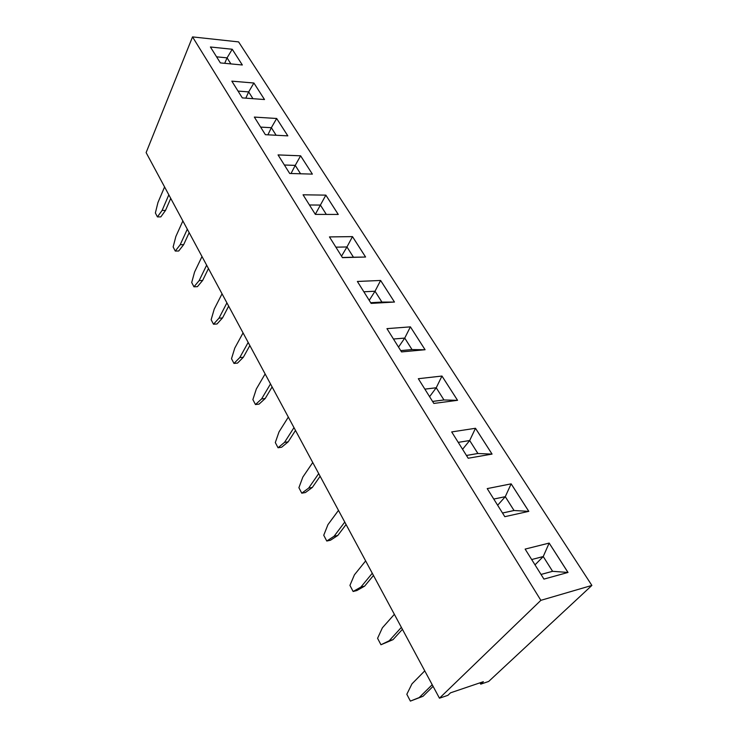 <?xml version="1.0" encoding="UTF-8"?>
<svg xmlns="http://www.w3.org/2000/svg" width="738" height="738" viewBox="0 0 738 738"><rect width="100%" height="100%" fill="white"/><g stroke="black" fill="none" stroke-linecap="round" stroke-linejoin="round"><path stroke-width="1.11" d="M192.526 36.9L146.124 152.609L439.461 698.203L447.911 695.325L450.512 692.825L483.362 681.681L480.724 684.154L488.685 681.442L591.876 585.428L238.595 41.909L192.526 36.9L540.862 600.335L591.876 585.428M439.461 698.203L540.862 600.335M480.724 684.154L479.977 682.825M386.952 328.641L401.537 351.915L425.088 349.729L410.402 326.851L386.952 328.641L410.393 326.869L404.738 338.078L393.455 339.019L404.728 338.096L398.529 347.118M418.326 378.705L433.833 403.437L457.551 400.319L441.97 376.039L418.326 378.705M492.043 454.091L475.484 428.289L451.684 431.924L468.187 458.243L492.061 454.091L475.493 428.271L451.693 431.933M525.133 549.09L543.943 579.109L568.02 572.439L549.173 543.076L525.133 549.09M487.218 488.602L504.81 516.683L528.814 511.351L511.157 483.842L487.218 488.602L511.139 483.86L505.281 496.665L493.768 499.054L505.272 496.692L497.643 505.235M312.377 174.113L300.615 155.801L278.051 154.906L289.693 173.476L312.377 174.113L300.606 155.819L278.06 154.925M315.347 214.398L338.262 214.444L325.855 195.127L303.05 194.795L315.347 214.398M380.624 280.458L357.376 281.455L371.131 303.401L394.479 302.045L380.624 280.458L357.386 281.473M342.45 257.645L365.587 257.018L352.487 236.612L329.452 236.907L342.45 257.645M220.394 62.915L242.341 64.99L232.239 49.252L210.404 46.983L220.394 62.915M264.508 99.538L253.9 83.007L231.824 81.143L242.313 97.896L264.508 99.538M287.811 135.866L276.658 118.495L254.342 117.074L265.385 134.694L287.829 135.866L276.667 118.477L254.352 117.093M410.402 326.851L425.06 349.729M457.532 400.319L441.961 376.057L418.335 378.714M541.037 574.459L552.605 571.313L567.974 572.457L549.155 543.094L525.133 549.1M528.786 511.351L511.139 483.86M325.855 195.127L303.069 194.804M338.235 214.444L325.845 195.136L320.403 205.063L309.434 204.979L320.393 205.081L315.301 214.324M394.461 302.045L380.614 280.477L375.024 291.215L363.843 291.778L375.015 291.233L369.221 300.357M365.568 257.027L352.478 236.63L329.462 236.926M242.313 64.99L232.23 49.261L210.422 47.001M264.49 99.538L253.89 83.016L231.833 81.162M253.9 83.007L248.66 91.909L238.042 91.078L248.651 91.918L245.809 98.154M424.765 670.86L411.97 683.858L406.822 694.274L410.383 701.1L419.202 697.576L432.21 684.707M410.383 701.1L423.012 696.294L433.095 686.349M394.36 614.32L382.385 627.807L377.579 638.305L380.956 644.754L389.221 640.759L401.389 627.383M380.956 644.754L393.003 639.671L402.431 629.33M312.746 462.514L302.838 477.08L298.899 487.698L301.768 493.187L305.421 492.541L312.331 487.449L320.126 476.25M301.768 493.187L308.65 488.095L318.705 473.593M338.484 510.382L327.949 524.644L323.742 535.253L326.768 541.028L334.074 536.258L344.766 522.07M326.768 541.028L330.458 540.244L337.783 535.474L346.085 524.515M365.651 560.908L354.424 574.819L349.932 585.382L353.124 591.479L356.851 590.548L364.637 586.138L373.474 575.465M353.124 591.479L360.891 587.07L372.284 573.26M265.126 373.954L256.344 388.972L252.876 399.59L255.468 404.553L261.593 398.926L270.505 383.945M255.468 404.553L259.047 404.129L265.2 398.511L272.11 386.943M288.327 417.099L279.01 431.914L275.311 442.542L278.032 447.754L284.527 442.376L293.982 427.616M278.032 447.754L281.648 447.228L288.161 441.85L295.504 430.448M164.583 186.945L157.95 202.526L155.367 212.959L157.425 216.898L160.81 216.898L165.515 210.422L170.736 198.384M157.425 216.898L162.111 210.413L168.827 194.832M182.867 220.948L175.865 236.474L173.135 246.953L175.284 251.068L178.707 251.003L183.661 244.656L189.168 232.673M175.284 251.068L180.21 244.712L187.304 229.204M222.046 293.807L214.214 309.139L211.142 319.711L213.494 324.222L218.983 318.179L226.917 302.875M213.494 324.222L217 323.991L222.507 317.958L228.669 306.132M202 256.529L194.601 271.971L191.705 282.506L193.956 286.805L197.415 286.667L202.636 280.468L208.457 268.549M193.956 286.805L199.149 280.597L206.649 265.182M243.06 332.903L234.776 348.096L231.511 358.696L233.974 363.419L239.776 357.57L248.18 342.423M233.974 363.419L237.516 363.105L243.337 357.266L249.859 345.55M424.922 349.747L412.035 349.581L404.738 338.078L411.998 349.563L400.716 350.605M400.734 350.624L412.035 349.581M441.961 376.057L436.232 387.754L424.857 389.12M457.449 400.337L443.972 399.968L436.232 387.754M432.588 401.444L443.972 399.968L436.223 387.773L424.876 389.147M475.484 428.289L469.682 440.521L458.233 442.366L469.672 440.54L462.569 449.285M491.988 454.101L477.92 453.51L469.682 440.521L477.883 453.492L466.453 455.484M549.155 543.094L543.233 556.535L531.674 559.533L543.233 556.563L535.013 564.856M552.605 571.313L543.233 556.535L552.568 571.295L541.019 574.441M528.749 511.36L514.054 510.511L505.281 496.665M502.532 513.03L514.054 510.511M300.606 155.819L295.237 165.367L284.388 165.008M300.578 173.79L295.237 165.367M326.334 214.426L320.403 205.063L326.316 214.426M394.175 302.063L381.915 302.082L375.024 291.215M375.015 291.233L381.887 302.063L370.697 302.709L381.915 302.082M364.129 257.064L353.474 257.221L346.961 246.953L335.882 247.165L346.952 246.972L341.519 256.16M342.367 257.516L353.474 257.221M352.478 236.63L346.961 246.953L353.437 257.202L342.358 257.497M232.23 49.261L227.073 57.85L216.575 56.817M230.911 63.911L227.073 57.85L216.585 56.835M252.959 98.68L248.66 91.909L252.94 98.68M276.658 118.495L271.353 127.702L260.625 127.093M267.903 134.833L271.344 127.72L276.132 135.257L271.353 127.702L260.634 127.111M419.202 697.576L423.012 696.294M389.221 640.759L393.003 639.671M308.65 488.095L312.331 487.449M334.074 536.258L337.783 535.474M360.891 587.07L364.637 586.138M261.593 398.926L265.2 398.511M284.527 442.376L288.161 441.85M162.111 210.413L165.515 210.422M180.21 244.712L183.661 244.656M218.983 318.179L222.507 317.958M199.149 280.597L202.636 280.468M239.776 357.57L243.337 357.266M432.569 401.426L443.944 399.95M466.444 455.457L477.883 453.492M502.513 513.011L514.017 510.493L505.272 496.692M300.56 173.79L295.228 165.386L284.398 165.026M230.893 63.902L227.064 57.859L224.712 63.32M436.223 387.773L429.59 396.675M295.228 165.386L291.03 173.522"/></g></svg>
